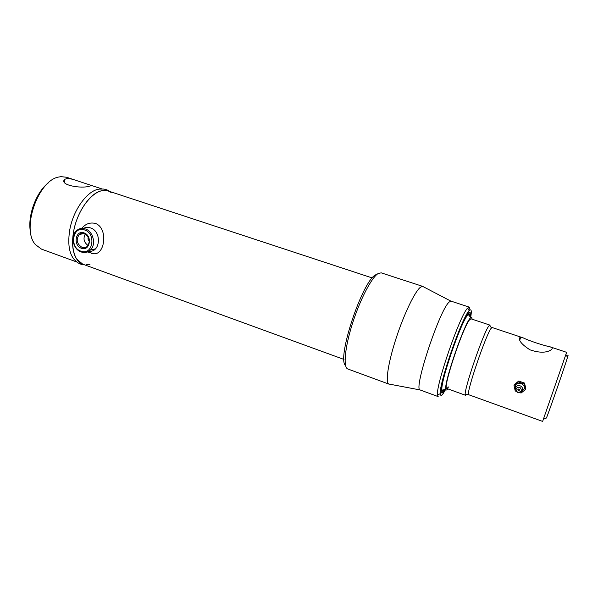 <?xml version="1.0" encoding="UTF-8"?>
<svg xmlns="http://www.w3.org/2000/svg" width="598" height="598" viewBox="0 0 598 598"><rect width="100%" height="100%" fill="white"/><g stroke="black" fill="none" stroke-linecap="round" stroke-linejoin="round"><path stroke-width="0.9" d="M89.663 186.128L91.763 185.567L75.4 180.177C71.947 178.981 69.091 178.451 66.849 178.6L64.793 179.288C58.597 184.902 81.178 189.05 89.663 186.128M75.4 180.177L66.475 177.232L60.981 176.664L59.008 176.986C38.197 179.893 20.99 229.415 35.499 244.664L41.494 249.127L55.218 254.128M61.788 256.527L55.479 254.225M30.842 233.624C26.708 218.046 35.566 192.474 48.453 182.794M88.227 236.95C87.712 238.654 88.085 240.179 89.356 241.517M372.277 277.958L108.089 190.941L102.938 190.5C92.578 191.711 79.893 207.282 74.922 225.693C69.869 244.089 73.621 260.997 82.659 264.137L343.992 359.443M552.171 348.806L550.609 350.211C545.682 352.955 538.805 352.827 529.978 349.83C522.308 344.904 518.802 340.927 519.468 337.9L520.694 337.332L523.063 337.825C528.759 340.643 543.694 345.629 549.712 346.705C551.595 347.289 552.417 347.991 552.171 348.806M523.003 337.81L492.094 327.51L491.055 328.422C486.092 334.514 467.083 389.963 468.496 394.187L468.735 394.74L542.625 421.411L566.62 352.334L549.771 346.72M567.666 355.989C568.182 354.764 568.235 354.861 567.831 356.281L567.517 357.335C564.908 366.118 549.861 409.428 546.437 418.009L543.567 419.176M448.635 386.951L446.803 388.506L465.536 395.278L465.266 394.71C463.652 390.337 483.535 332.286 488.813 326.037L489.919 325.11L490.211 326.314M515.91 387.325L515.76 386.33M81.298 233.444L80.969 234.154M84.064 232.906C92.78 235.582 89.939 251.743 81.418 248.26C72.799 245.584 75.505 229.535 84.064 232.906M82.031 247.37C84.034 248.028 85.806 247.669 87.345 246.309C90.627 241.211 89.648 236.972 84.408 233.594C82.509 232.981 80.812 233.28 79.31 234.498C75.811 239.559 76.716 243.857 82.031 247.37M88.07 245.479C83.877 242.369 82.958 238.542 85.297 233.99M445.062 389.477L442.483 392.789C439.44 394.986 442.154 380.171 448.934 359.278C455.669 338.423 464.631 317.284 468.346 313.15C469.34 312.021 469.976 311.902 470.267 312.799L470.237 316.947M469.228 314.354L469.191 315.647M443.432 389.851L442.64 390.913M470.663 317.478C471.844 310.683 471.336 308.426 469.146 310.706L469.094 310.758C462.06 317.142 438.693 384.477 440.315 393.693C440.479 396.048 441.481 395.936 443.312 393.349L445.719 389.328M469.281 307.133L451.064 301.153L449.218 302.035C439.836 309.196 413.353 389.156 419.998 389.918L438.192 396.609L437.527 394.882C435.688 385.314 460.213 314.63 467.651 308.097L469.281 307.133L469.976 309.951M389.664 384.178L388.7 383.998C385.217 382.197 388.289 362.141 396.242 337.907C404.151 313.688 415.012 291.271 420.476 287.219L422.614 286.375L423.444 286.808M422.861 286.435L381.21 272.845L378.31 273.436C371.792 277.106 360.116 299.351 352.484 323.466C344.799 347.595 343.028 367.478 347.812 368.981L388.924 384.11M345.577 365.58C336.382 359.009 362.575 280.148 375.843 274.744L376.441 274.43M469.796 312.216L469.714 312.844M442.094 392.4L441.765 392.938M447.812 388.872C446.751 390.24 446.093 390.382 445.854 389.298C443.492 384.17 463.958 324.295 470.178 318.203L470.761 317.598C471.613 316.918 472.039 317.433 472.024 319.16M444.239 389.664C443.081 391.137 442.356 391.301 442.072 390.158C439.395 384.813 461.028 321.477 467.703 315.206L468.331 314.585C469.243 313.883 469.707 314.451 469.707 316.29M444.867 389.522L441.997 392.378C436.458 393.581 460.557 320.954 468.167 313.726L469.639 312.806C470.215 313.038 470.372 314.369 470.118 316.798M446.803 388.506C442.124 389.53 463.121 326.299 469.722 319.676L471.007 318.824L489.919 325.11M111.183 192.571C108.806 190.807 106.055 190.112 102.938 190.5L100.001 191.211C88.87 194.634 76.38 213.688 73.427 232.48C71.678 243.827 72.702 252.633 76.492 258.882L82.718 264.159M110.002 191.577C107.266 189.581 104.246 188.751 100.935 189.095C89.02 188.258 72.866 209.307 69.555 231.134C67.514 245.673 69.63 255.675 75.909 261.139C78.301 263.479 81.193 264.712 84.595 264.839M86.097 264.794L89.932 264.331M88.825 251.242C100.464 252.894 102.071 231.306 90.455 227.89C87.936 227.053 85.566 227.247 83.354 228.458M91.292 253.35L93.796 253.746C104.949 254.995 108.343 228.257 95.613 223.495C90.171 222.127 85.551 223.764 81.762 228.406M515.424 388.984L515.244 385.964C516.784 380.679 526.105 383.931 524.11 389.081L521.561 391.6M521.493 390.748C518.518 393.372 516.657 392.714 515.91 388.782C518.885 386.151 520.746 386.809 521.493 390.748M517.861 389.47C518.758 388.678 519.318 388.879 519.542 390.06C518.645 390.845 518.085 390.651 517.861 389.47M524.401 382.989L524.005 383.923L518.444 381.98L518.862 381.046L524.536 383.124L525.814 388.491L525.365 389.619L521.082 393.036L519.744 392.654M525.418 389.455L524.132 384.058L524.536 383.124M518.264 382.01L514.003 385.441L514.437 384.499L518.675 381.076L518.444 381.98M516.194 391.398L515.237 390.965L514.003 385.441M525.365 389.619L525.814 388.491M519.557 389.986L518.541 390.307L517.95 389.298M95.441 248.865L90.335 250.084C87.652 252.461 84.587 253.081 81.141 251.945C72.896 249.403 70.048 235.388 76.903 230.342C79.385 228.384 82.18 227.913 85.297 228.914C93.266 231.284 96.442 244.732 90.335 250.084C87.734 252.446 84.729 253.074 81.321 251.952M84.572 229.953C72.739 225.334 69.039 247.475 80.917 251.175C92.675 256.004 96.644 233.661 84.572 229.953M76.933 262.051L61.31 256.348M102.265 189.028L91.763 185.567M64.337 182.084L64.793 179.288M491.563 327.786L489.358 325.379M468.496 394.187L465.266 394.71M567.517 357.335L565.985 354.636M519.737 340.202L520.694 337.332M79.31 234.498L84.131 233.504M469.789 312.896L470.267 312.799M440.315 393.693L437.527 394.882M419.998 389.918L388.7 383.998M450.855 301.115L422.614 286.375M469.146 310.706L467.696 308.045M442.154 392.408L442.483 392.789M445.854 389.298L442.072 390.158M441.997 392.378L441.302 392.124M469.639 312.806L468.922 312.567M470.761 317.598L468.331 314.585M87.45 251.945L93.796 253.746M515.513 388.349C516.403 393.058 518.638 393.828 522.204 390.651C524.319 386.465 517.532 383.318 515.768 387.601M518.13 390.023L519.58 389.844"/></g></svg>
